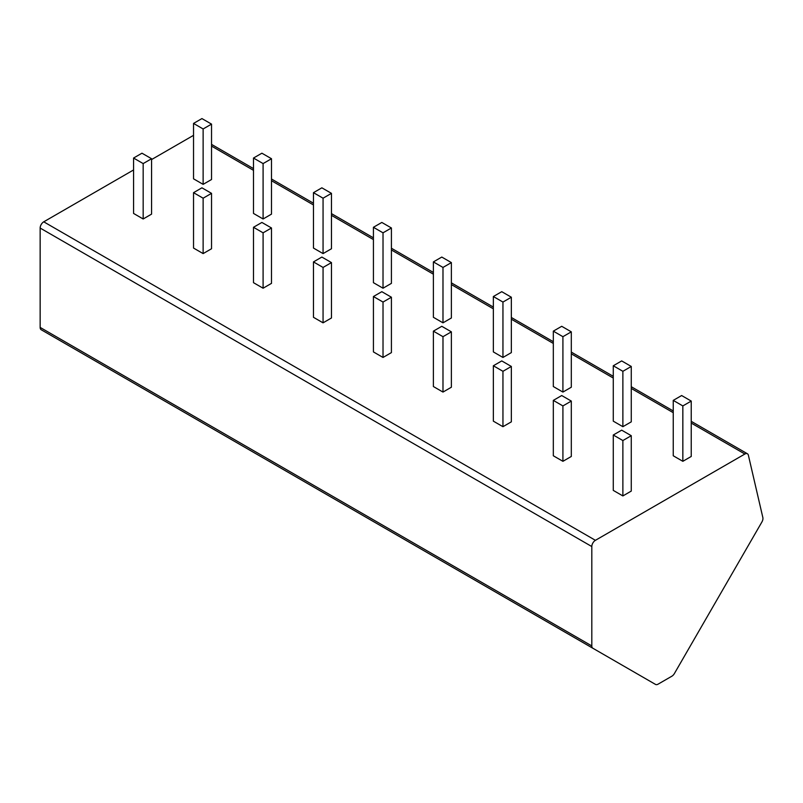 <?xml version="1.0" encoding="UTF-8"?>
<svg xmlns="http://www.w3.org/2000/svg" width="803" height="803" viewBox="0 0 803 803"><rect width="100%" height="100%" fill="white"/><g stroke="black" fill="none" stroke-linecap="round" stroke-linejoin="round"><path stroke-width="1.2" d="M103.858 365.917L655.519 684.417A5.089 2.941 120 0 0 658.069 684.166L671.88 676.196A5.089 2.941 120 0 0 674.42 673.506L761.896 522A5.089 2.941 120 0 0 762.85 517.554L748.376 455.201A5.089 2.941 120 0 0 747.422 453.775A5.089 2.941 120 0 0 744.873 454.026L595.414 540.319A5.089 2.941 120 0 0 591.811 546.552L591.811 645.923A5.089 2.941 120 0 0 592.865 648.252L103.858 365.917A5.089 2.941 -60 0 0 103.888 365.937M151.566 159.566L193.212 135.526A5.089 2.941 -60 0 1 193.533 135.356M592.865 648.252L41.204 329.742A5.089 2.941 -60 0 1 40.15 327.413L40.15 228.052A5.089 2.941 -60 0 1 43.743 221.819L133.569 169.955M133.569 158.04L133.569 213.437L143.165 218.978L151.566 214.13L151.566 158.733L141.97 153.202L133.569 158.04L143.165 163.581L151.566 158.733M193.533 123.421L193.533 178.818L203.129 184.359L211.53 179.511L211.53 124.114L201.934 118.583L193.533 123.421L203.129 128.962L211.53 124.114M193.533 192.67L193.533 248.057L203.129 253.597L211.53 248.749L211.53 193.352L201.934 187.822L193.533 192.67L203.129 198.2L211.53 193.352M253.497 158.04L253.497 213.437L263.093 218.978L271.494 214.13L271.494 158.733L261.898 153.202L253.497 158.04L263.093 163.581L271.494 158.733M253.497 227.289L253.497 282.676L263.093 288.217L271.494 283.369L271.494 227.982L261.898 222.441L253.497 227.289L263.093 232.82L271.494 227.982M313.461 192.67L313.461 248.057L323.057 253.597L331.458 248.749L331.458 193.352L321.862 187.822L313.461 192.67L323.057 198.2L331.458 193.352M313.461 261.908L313.461 317.295L323.057 322.836L331.458 317.988L331.458 262.601L321.862 257.06L313.461 261.908L323.057 267.439L331.458 262.601M373.425 227.289L373.425 282.676L383.021 288.217L391.412 283.369L391.412 227.982L381.826 222.441L373.425 227.289L383.021 232.82L391.412 227.982M373.425 296.528L373.425 351.915L383.021 357.455L391.412 352.607L391.412 297.22L381.826 291.68L373.425 296.528L383.021 302.058L391.412 297.22M433.389 261.908L433.389 317.295L442.985 322.836L451.376 317.988L451.376 262.601L441.791 257.06L433.389 261.908L442.985 267.439L451.376 262.601M433.389 331.147L433.389 386.534L442.985 392.075L451.376 387.227L451.376 331.84L441.791 326.299L433.389 331.147L442.985 336.688L451.376 331.84M493.353 296.528L493.353 351.915L502.949 357.455L511.34 352.607L511.34 297.22L501.755 291.68L493.353 296.528L502.949 302.058L511.34 297.22M493.353 365.766L493.353 421.153L502.949 426.694L511.34 421.846L511.34 366.459L501.755 360.918L493.353 365.766L502.949 371.307L511.34 366.459M553.317 331.147L553.317 386.534L562.913 392.075L571.304 387.227L571.304 331.84L561.719 326.299L553.317 331.147L562.913 336.688L571.304 331.84M553.317 400.386L553.317 455.773L562.913 461.313L571.304 456.465L571.304 401.078L561.719 395.538L553.317 400.386L562.913 405.927L571.304 401.078M613.281 365.766L613.281 421.153L622.877 426.694L631.268 421.846L631.268 366.459L621.673 360.918L613.281 365.766L622.877 371.307L631.268 366.459M613.281 435.005L613.281 490.392L622.877 495.933L631.268 491.085L631.268 435.698L621.673 430.157L613.281 435.005L622.877 440.546L631.268 435.698M673.245 400.386L673.245 455.773L682.841 461.313L691.232 456.465L691.232 401.078L681.637 395.538L673.245 400.386L682.841 405.927L691.232 401.078M143.034 388.542L81.535 353.029M202.998 423.161L141.499 387.648M262.962 457.78L201.463 422.268M322.926 492.4L261.427 456.887M382.89 527.019L321.391 491.506M442.854 561.638L381.355 526.126M502.819 596.258L441.319 560.745M562.783 630.877L501.283 595.364M622.747 665.496L561.247 629.984M143.165 218.978L143.165 163.581M203.129 184.359L203.129 128.962M203.129 253.597L203.129 198.2M263.093 218.978L263.093 163.581M263.093 288.217L263.093 232.82M323.057 253.597L323.057 198.2M323.057 322.836L323.057 267.439M383.021 288.217L383.021 232.82M383.021 357.455L383.021 302.058M442.985 322.836L442.985 267.439M442.985 392.075L442.985 336.688M502.949 357.455L502.949 302.058M502.949 426.694L502.949 371.307M562.913 392.075L562.913 336.688M562.913 461.313L562.913 405.927M622.877 426.694L622.877 371.307M622.877 495.933L622.877 440.546M682.841 461.313L682.841 405.927M744.873 454.026L691.232 423.061M673.245 412.672L631.268 388.441M613.281 378.052L571.304 353.822M553.317 343.433L511.34 319.203M493.353 308.814L451.376 284.583M433.389 274.194L391.412 249.964M373.425 239.575L331.458 215.345M313.461 204.956L271.494 180.715M253.497 170.336L211.53 146.096M595.414 540.319L43.743 221.819M591.811 546.552L40.15 228.052M591.811 645.923L40.15 327.413M747.422 453.775L691.232 421.334M673.245 410.955L631.268 386.715M613.281 376.336L571.304 352.095M553.317 341.717L511.34 317.476M493.353 307.087L451.376 282.857M433.389 272.468L391.412 248.237M373.425 237.849L331.458 213.618M313.461 203.229L271.494 178.999M253.497 168.61L211.53 144.379"/></g></svg>
